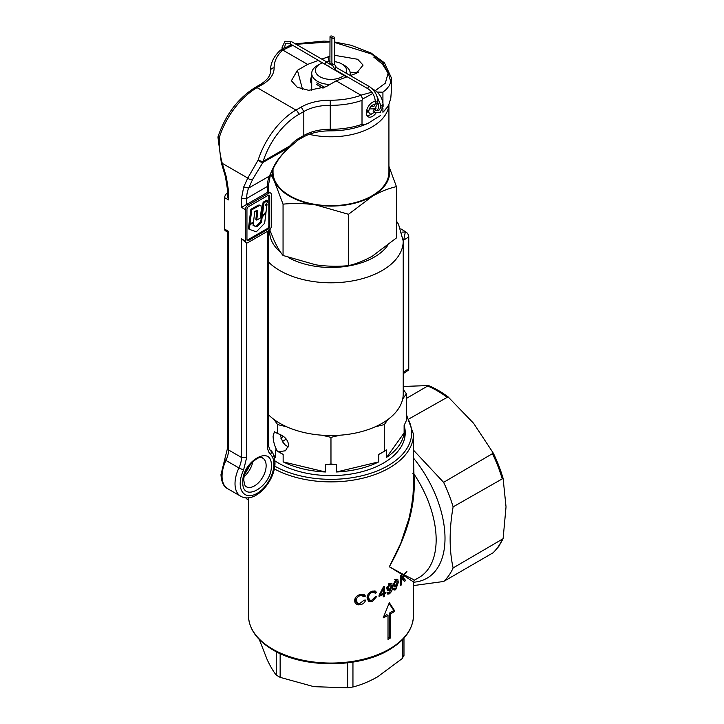 <?xml version="1.0" encoding="UTF-8"?>
<svg xmlns="http://www.w3.org/2000/svg" width="724" height="724" viewBox="0 0 724 724"><rect width="100%" height="100%" fill="white"/><g stroke="black" fill="none" stroke-linecap="round" stroke-linejoin="round"><path stroke-width="1.09" d="M332.506 36.969A1.285 0.742 0 0 0 332.578 36.725A1.285 0.742 0 0 0 332.207 36.2A1.285 0.742 0 0 0 330.805 36.037A1.285 0.742 0 0 0 330.017 36.725A1.285 0.742 0 0 0 330.388 37.25A1.285 0.742 0 0 0 331.99 37.349M336.986 70.997L337.665 71.35L337.004 70.871M332.035 65.305L325.809 61.92C324.804 63.278 324.723 63.911 325.556 63.83M346.588 76.979L290.505 44.028A1.285 0.742 -60 0 1 290.306 42.997A1.285 0.742 -60 0 1 291.148 41.865L285.003 41.259L282.079 47.404L282.089 49.16M332.289 37.069A1.285 0.742 0 0 0 331.909 37.594A1.285 0.742 0 0 0 332.705 38.282A1.285 0.742 0 0 0 334.108 38.119A1.285 0.742 0 0 0 334.479 37.594A1.285 0.742 0 0 0 333.692 36.915A1.285 0.742 0 0 0 332.289 37.069M366.679 110.691L368.869 111.958A5.131 2.968 120 0 0 369.901 113.777A5.131 2.968 120 0 0 372.471 113.523L370.389 114.718A8.073 4.661 -60 0 1 366.869 115.351M310.623 81.016L311.718 81.649M316.741 84.545L323.04 88.183M374.96 104.844A5.131 2.968 120 0 0 371.249 106.084A5.131 2.968 120 0 0 368.869 110.862L366.625 110.681M372.471 113.523A5.131 2.968 120 0 0 376.046 107.957M310.714 79.35L311.718 79.93M316.777 82.844L324.714 87.432M366.407 112.139L368.869 111.958M322.261 62.934A15.584 8.996 0 0 0 319.954 64.038L319.954 64.038A15.584 8.996 0 0 0 319.954 76.762A15.584 8.996 0 0 0 342 76.762A15.584 8.996 0 0 0 343.9 75.432M317.356 65.531L319.954 64.038L317.356 65.531A19.258 11.113 180 0 0 311.718 73.395A19.258 11.113 180 0 0 329.9 84.491M345.882 73.034A15.584 8.996 0 0 0 342 64.038L344.588 65.531A19.258 11.113 180 0 1 350.226 73.395A19.258 11.113 180 0 1 349.927 75.368M342 64.038A15.584 8.996 0 0 0 334.479 61.63M330.017 61.413A15.584 8.996 0 0 0 326.415 61.793M273.029 169.244L273.029 172.212A57.947 33.458 0 0 0 308.795 203.127A57.947 33.458 0 0 0 371.946 195.869A57.947 33.458 0 0 0 388.924 172.212L388.924 104.953M388.924 166.276L396.426 186.62L396.426 237.952L372.471 256.061C364.253 260.685 356.262 263.871 348.516 265.618C337.827 266.704 326.913 266.441 315.782 264.83L283.057 255.491C280.197 252.061 277.274 247.192 274.287 240.875L269.726 229.807M396.426 186.62C388.571 188.412 380.58 191.598 372.471 196.177L348.516 214.286L348.516 265.618M348.516 214.286L315.782 204.937C304.632 203.326 293.718 203.073 283.057 204.159L283.057 255.491M283.057 204.159L274.287 180.982L270.785 174.158M388.924 166.873A58.68 33.883 180 0 1 372.471 196.177A58.68 33.883 180 0 1 315.782 204.937A58.68 33.883 180 0 1 274.287 180.982A58.68 33.883 180 0 1 272.351 170.728M403.784 655.383L402.363 658.451L377.656 676.804C369.213 681.574 360.977 684.967 352.95 686.976L347.638 687.8L313.89 686.669L280.143 677.356L276.251 675.112C273.292 671.374 270.278 666.243 267.21 659.718L259.292 639.491M277.328 451.106L276.704 450.753A73.35 42.345 0 0 0 279.102 452.21A73.35 42.345 0 0 0 283.147 454.373L277.328 451.106C274.749 446.672 273.328 441.712 273.084 436.228L274.414 431.73L277.645 433.595L277.636 424.608L277.645 433.595C284.279 435.748 287.944 439.622 288.65 445.206L285.428 450.79L278.387 451.713M276.188 450.428L275.355 449.876L275.355 457.36A73.35 42.345 180 0 1 274.152 456.536M288.433 446.907L285.392 445.16L282.776 442.083L279.944 434.337M273.898 419.395L277.636 424.608L286.668 426.771A72.255 41.711 180 0 1 279.88 423.314A72.255 41.711 180 0 1 273.898 419.395A72.255 41.711 180 0 1 268.514 414.78M268.514 262.061A72.255 41.711 180 0 0 279.88 270.586A72.255 41.711 180 0 0 358.624 279.627A72.255 41.711 180 0 0 403.223 241.092L403.223 393.82A72.255 41.711 180 0 1 402.662 399.033L406.399 393.82L406.399 420.49L406.399 393.811A75.423 43.549 180 0 1 406.399 393.82L403.223 389.394M404.119 432.934A73.35 42.345 180 0 1 386.589 457.36L404.119 432.934L404.119 425.441L406.399 420.49A75.423 43.549 0 0 0 406.399 420.481M386.589 457.36L386.589 449.876L384.308 451.278L384.299 424.608L384.308 451.278A75.423 43.549 0 0 0 384.308 451.278L378.797 454.373L378.797 461.858A73.35 42.345 180 0 1 336.479 471.985L336.479 464.491L330.977 464.03L330.968 437.359L330.977 464.03A75.423 43.549 0 0 0 330.977 464.03L325.465 464.491L325.465 471.985A73.35 42.345 180 0 1 283.147 461.858L283.147 454.373M330.977 437.359A75.423 43.549 180 0 1 330.968 437.359L340.009 435.205A72.255 41.711 180 0 1 321.945 435.205L330.968 437.359M384.308 424.608L388.046 419.395A72.255 41.711 180 0 1 375.276 426.771L384.299 424.608M273.545 454.835L275.355 457.36M283.147 461.858L325.465 471.985M336.479 471.985L378.797 461.858M321.945 435.205A72.255 41.711 180 0 1 286.668 426.771M375.276 426.771A72.255 41.711 180 0 1 340.009 435.205M402.662 399.033A72.255 41.711 180 0 1 388.046 419.395M280.903 438.246A62.345 36.001 180 0 1 283.491 436.364M378.797 454.373A73.35 42.345 0 0 0 385.24 450.753L385.756 450.428M325.465 464.491A73.35 42.345 0 0 0 336.479 464.491M404.39 231.092L405.25 232.323L403.702 240.133L403.702 371.901L408.761 368.652L408.761 236.893A4.009 2.317 60 0 0 405.92 231.979L400.77 228.811M408.761 368.652A4.009 2.317 60 0 1 408.001 370.444L404.282 372.923L403.702 371.901A7.34 4.235 180 0 0 403.223 372.236M405.92 231.979L401.929 232.123M404.327 426.029A74.264 42.879 180 0 1 383.494 463.061L383.494 463.061A74.264 42.879 180 0 1 278.459 463.061A74.264 42.879 180 0 1 274.93 460.88M413.639 581.046L413.495 582.214A87.106 50.291 60 0 0 445.007 538.348A87.106 50.291 60 0 0 413.504 458.093L413.947 474.003C416.146 503.044 407.938 533.968 389.322 566.756L403.558 574.557L406.897 571.444L404.092 574.847L413.947 579.788M360.615 595.508C357.864 596.268 356.461 597.861 356.407 600.296L357.375 603.011L359.629 603.662L364.072 600.169L365.629 600.096C364.905 602.477 363.24 603.988 360.652 604.63L358.299 604.848L356.262 604.16L355.031 602.603L354.624 600.63C354.905 597.418 356.914 595.327 360.652 594.386L364.208 594.63L365.43 596.096L363.882 596.802L362.688 595.544L359.321 594.766M383.267 594.495L379.05 596.368L379.05 595.246L383.467 586.856L384.399 586.404L384.417 592.82L385.657 592.196L385.657 593.309L384.417 593.933L384.417 596.304L383.267 596.866L383.267 594.495L382.2 593.87M372.335 592.277C369.873 593.3 368.643 594.992 368.643 597.363L369.448 599.97L371.448 600.495L375.358 596.694L376.733 596.504L372.362 601.391L370.236 601.78L368.453 601.192L367.086 597.825C367.249 594.676 369.014 592.449 372.362 591.146L375.475 591.137L376.552 592.522L375.195 593.336L374.172 592.169L372.335 592.277L371.032 591.526M388.01 639.364A82.518 47.639 0 0 0 389.322 638.622A82.518 47.639 0 0 0 390.607 637.862L390.607 613.907A82.518 47.639 0 0 0 394.87 611.128L389.322 602.685L383.195 617.871A82.518 47.639 0 0 0 388.01 615.409L388.01 639.364M389.322 593.861L387.711 594.096L386.951 592.73L387.992 592.051L389.431 592.802L391.385 587.798L389.376 590.313L388.299 590.657L387.458 590.386L386.779 588.512L389.322 583.752L390.227 583.318L391.856 583.779L392.39 586.666C392.661 589.454 391.666 591.834 389.412 593.816L389.322 593.861M387.15 592.196L389.322 592.856M412.924 581.553L403.711 575.49L402.997 577.363L405.567 580.376L404.58 581.544L402.426 578.829L401.377 581.426L401.386 584.856L400.508 585.671L400.499 575.77L401.368 574.965L401.377 579.87L403.205 575.182L389.322 566.756L400.779 543.262L408.933 518.637L411.522 506.492L413.033 494.764L413.495 484.41L413.495 434.246A82.518 47.639 180 0 1 389.322 467.93A82.518 47.639 180 0 1 274.324 468.89M398.309 582.395L395.675 589.743L394.1 590.096L393.494 588.82L394.426 588.078L395.693 588.73L397.422 583.589L394.734 586.657L393.965 586.458L393.34 584.612L395.775 579.553L396.969 579.064L397.838 579.535L398.309 582.395L397.005 581.644M393.53 588.187L395.693 588.73M248.45 499.877L246.911 498.99A7.34 4.235 -60 0 1 245.843 497.813M403.711 575.49L404.092 574.847M403.558 574.557L403.205 575.182M406.399 398.426L428.472 385.548A98.853 57.069 60 0 1 448.066 396.852L473.614 423.314L493.306 453.143A98.853 57.069 60 0 1 503.099 478.383L506.031 506.863L503.099 538.71L498.8 546.421L493.162 552.81M409.214 418.771L448.066 396.852M493.306 453.143L443.604 482.356A99.025 57.169 60 0 1 453.115 506.872L503.099 478.383M503.099 538.71L453.115 567.951A99.025 57.169 60 0 1 443.604 581.481L493.306 552.647M443.604 482.356L413.495 450.147M413.495 585.58L443.604 581.481M453.115 567.951C449.151 549.851 449.151 529.497 453.115 506.872M428.472 385.548L403.223 386.462M282.46 441.577A62.345 36.001 180 0 1 286.288 439.088M412.924 473.415L413.947 474.003A82.518 47.639 -120 0 1 436.156 539.715A82.518 47.639 -120 0 1 419.06 577.49L414.409 580.177L413.495 581.761L413.495 615.418C413.06 629.029 404.879 640.541 388.942 649.944C358.597 668.333 303.347 668.333 273.002 649.944C257.065 640.541 248.884 629.029 248.45 615.418A82.518 47.639 0 0 0 272.622 649.102A82.518 47.639 0 0 0 389.322 649.102A82.518 47.639 0 0 0 413.495 615.418M388.01 637.88L389.322 637.129L389.322 613.165L390.607 613.907M389.322 637.129L390.607 637.862M383.847 616.332L386.734 614.667L388.01 615.409M389.322 613.165L393.865 610.549L389.041 603.436M393.865 610.549L394.87 611.128M400.499 580.919L401.377 581.426M400.508 584.359L401.386 584.856M401.911 578.53L402.426 578.829M403.277 580.793L404.264 579.634L405.567 580.376M402.49 577.064L402.997 577.363M404.264 579.634L402.363 577.381M400.499 579.363L401.377 579.87M394.381 589.001L395.675 589.743M394.354 585.49L395.648 586.241M395.874 585.001L397.322 581.671L396.499 580.214L394.336 583.969L394.752 585.173L395.874 585.001M393.042 583.218L394.336 583.969M394.598 579.725L395.892 580.476M388.109 593.065L389.412 593.816M390.933 587.535L391.385 587.798M387.059 589.906L388.082 589.562L389.376 590.313M391.096 585.915L392.39 586.666M389.63 589.083L391.268 585.87L390.336 584.349L387.892 587.942L388.417 589.209L389.63 589.083M386.598 587.191L387.892 587.942M388.354 583.816L389.648 584.567M383.258 592.151L384.417 592.82M379.548 594.341L380.245 594.739L383.267 593.372L383.258 588.911L380.245 594.739M382.607 588.54L383.258 588.911M383.267 595.644L384.417 596.304M379.186 595.01L380.046 594.63M383.114 588.829L383.114 587.562M384.625 592.712L385.657 593.309M383.123 593.182L384.363 592.558M383.267 593.273L384.417 593.933M383.123 594.404L383.123 593.445M368.163 600.929L371.059 600.639L372.362 601.391M373.901 592.594L375.258 591.779L374.77 590.893M375.258 591.779L376.552 592.522M368.516 599.499L367.349 596.612L368.643 597.363M355.937 603.897L359.348 603.879L360.652 604.63M362.579 596.06L364.127 595.354L365.43 596.096M357.747 603.273L355.321 601.029L355.475 597.68M355.113 599.553L356.407 600.296M249.97 224.024L251.771 209.824L259.165 205.688L260.957 205.634L261.418 208.711L260.251 218.096L256.758 220.105L257.825 210.72L256.676 210.458L254.812 211.526L253.481 221.997L249.97 224.024L249.065 223.499L250.857 209.299L258.242 205.173L259.961 205.055M251.771 209.824L250.857 209.299M256.758 220.105L255.853 219.58L256.92 210.331M266.007 212.585L262.142 217.182L261.536 222.168L256.911 226.883L253.065 225.508L253.418 222.711L249.916 224.739L249.002 224.214L248.423 228.802L249.328 229.327L256.287 231.816L264.64 223.282L266.007 212.585L265.536 212.313M249.916 224.739L249.328 229.327M261.835 215.933L260.622 221.644L256.006 226.359L253.092 225.318M262.142 217.182L261.228 216.648M261.536 222.168L260.622 221.644M256.911 226.883L256.006 226.359M253.418 222.711L252.839 222.368M249.653 223.834L249.002 224.214M267.011 204.494L265.21 205.535L267.247 202.584L267.5 200.747L266.586 200.222L263.12 202.222L261.364 215.662L262.278 216.186L266.079 211.661L267.011 204.494L266.233 204.05M267.5 200.747L264.025 202.747L263.12 202.222M264.025 202.747L262.278 216.186M268.74 195.073A2.199 1.267 -60 0 1 268.83 195.634L268.83 225.879A2.199 1.267 -60 0 1 267.283 228.576L247.572 239.952A2.199 1.267 -60 0 1 247.038 240.151M268.731 230.612L247.988 242.585A3.665 2.118 -60 0 1 246.151 242.766A3.665 2.118 -60 0 1 245.391 241.092L245.391 209.643A3.665 2.118 -60 0 1 247.988 205.154L268.731 193.181A3.665 2.118 -60 0 1 270.568 193A3.665 2.118 -60 0 1 271.328 194.675L271.328 226.114A3.665 2.118 -60 0 1 268.731 230.612M268.731 193.181L267.437 192.43L267.437 186.439L268.514 184.946L268.514 191.806L241.499 207.399L245.391 209.643M269.771 196.168L269.771 226.422A2.199 1.267 -60 0 1 268.215 229.11L248.504 240.495A2.199 1.267 -60 0 1 247.4 240.603A2.199 1.267 -60 0 1 246.947 239.59L246.947 209.345A2.199 1.267 -60 0 1 248.504 206.657L268.215 195.272A2.199 1.267 -60 0 1 269.31 195.163A2.199 1.267 -60 0 1 269.771 196.168L268.83 195.634M246.151 242.766L241.499 238.848L245.391 241.092M224.648 229.11L228.531 231.354L227.463 231.979L225.408 230.793A3.665 2.118 -60 0 1 224.648 229.11L224.648 197.67A3.665 2.118 -60 0 1 227.236 193.181L227.463 193.046M302.523 89.324L297.428 70.3L307.637 64.409L282.731 50.047A56.852 32.824 0 0 0 274.134 67.821C274.097 74.328 270.161 79.912 262.314 84.581L257.065 87.622A58.68 33.883 120 0 0 219.282 137.542C218.956 146.483 219.951 155.09 222.268 163.352L226.34 176.991L228.531 190.928L227.463 189.435L227.463 196.304L228.531 199.915L224.648 197.67M377.838 102.898A8.616 4.978 -60 0 1 378.562 105.813A8.616 4.978 -60 0 1 377.412 110.591M376.028 112.989A8.616 4.978 -60 0 1 368.154 116.79A8.616 4.978 -60 0 1 366.371 112.844A8.616 4.978 -60 0 1 375.267 101.46M321.782 59.124L330.017 56.155M334.479 55.296L357.683 59.268L363.077 65.088L356.452 73.296L350.316 75.595M358.235 72.527L350.126 72.237M311.718 75.984A8.616 4.978 120 0 0 310.614 80.654A8.616 4.978 120 0 0 311.718 84.056M372.751 93.514L362.67 98.989L362.009 100.392A60.517 34.942 180 0 1 330.207 105.333A36.68 21.177 0 0 0 303.808 111.532L298.56 114.573A55.015 31.766 120 0 0 263.138 161.371A3.665 2.118 60 0 1 262.939 162.411L260.694 161.995L258.178 160.004A58.68 33.883 -60 0 1 295.962 110.075L301.22 107.043C309.311 102.518 318.985 100.238 330.253 100.22A56.852 32.824 0 0 0 361.041 95.26L336.162 80.88L325.954 86.771L308.723 90.319L297.265 87.251L291.401 80.744L297.428 70.3M390.779 98.084L391.485 89.64L390.779 98.337L388.417 105.975L382.924 112.274A60.517 34.942 0 0 0 388.688 104.853M390.87 82.174L388.489 73.83L382.435 64.119L373.765 57.087M390.688 98.6L388.417 105.975M391.485 89.64L391.485 78.083L391.041 81.559L389.259 85.713L386.435 89.26L382.924 92.21L382.924 102.609M382.924 108.347L382.924 112.274M252.757 179.118L248.685 188.05L269.428 176.077L273.5 167.135A3.665 2.769 24.5 0 0 274.45 166.122L278.432 159.506C279.265 158.339 282.478 153.741 289.935 147.062L262.939 162.411L252.757 179.118A3.665 2.769 -155.5 0 1 247.771 178.077L258.178 160.004A3.665 1.05 -162.2 0 0 263.138 161.371L290.125 145.786A25.675 14.824 -60 0 1 298.56 138.528L303.808 135.497A36.68 21.177 180 0 1 330.207 129.288A60.517 34.942 0 0 0 362.009 124.347L363.864 124.908L368.317 123.152L380.29 115.659M382.924 92.21L377.123 92.048M362.009 124.347L362.009 100.392M362.67 98.989L361.041 95.26M282.731 50.047L280.405 50.227L283.057 48.599L291.908 44.834M280.405 50.227L280.161 50.427C273.835 56.318 270.604 62.979 270.459 70.4A60.517 34.942 180 0 0 270.459 70.843L270.459 71.35M218.15 136.293A3.665 3.665 0 0 0 217.969 137.334L219.282 137.542A3.665 1.05 -162.2 0 1 218.15 136.293C225.743 114.446 238.106 98.156 255.228 87.441A3.665 2.118 -120 0 1 257.065 87.622L295.962 110.075A3.665 2.118 -120 0 1 298.56 114.573M241.499 207.399L241.499 198.421L243.698 187.018L247.771 178.077L222.268 163.352A3.665 1.14 163.4 0 1 221.345 162.909L217.969 137.334M274.45 166.122L269.428 176.077A36.68 21.177 60 0 0 267.437 186.439L246.685 198.421L241.499 198.421M273.5 167.135C276.767 160.438 282.242 153.669 289.926 146.827A3.665 2.118 60 0 0 290.125 145.786A3.665 0.896 40.2 0 1 290.333 146.655L297.799 140.203L303.048 137.171C310.478 132.999 319.537 130.881 330.225 130.845C343.574 130.881 355.674 128.591 366.543 123.976M307.637 64.409L318.524 60.345M347.049 76.807L336.162 80.88M382.743 105.804L382.743 106.853A1.285 0.742 180 0 1 380.924 106.853A1.285 0.742 180 0 1 380.553 106.328C380.543 107.939 380 109.243 378.914 110.256C377.494 110.691 376.091 110.51 374.697 109.704M373.141 111.342A1.285 0.742 -60 0 1 374.055 109.767M382.743 104.301L382.743 105.351A1.285 0.742 180 0 1 380.924 105.351A1.285 0.742 180 0 1 380.553 104.826L376.453 95.025M374.96 90.826L374.055 90.31A1.285 0.742 120 0 0 373.774 90.518M290.505 44.028C289.111 43.223 287.7 43.042 286.288 43.476C285.681 43.232 285.138 44.544 284.65 47.404L284.27 47.929A1.285 0.742 180 0 1 282.876 48.092A1.285 0.742 180 0 1 282.079 47.404M370.706 106.681L373.629 106.627C374.724 105.623 375.267 104.319 375.267 102.708A1.285 0.742 0 0 0 376.064 103.387A1.285 0.742 0 0 0 377.457 103.224L377.838 101.206C377.358 94.998 374.552 90.138 369.412 86.618L336.434 67.576L334.479 64.201L334.479 37.594M375.267 102.708L375.267 101.206A1.285 0.742 0 0 0 376.064 101.894A1.285 0.742 0 0 0 377.457 101.731L377.838 101.206M375.267 101.206C374.815 95.975 372.435 91.848 368.127 88.844A1.285 0.742 -60 0 1 367.937 87.812A1.285 0.742 -60 0 1 368.769 86.681L369.412 86.618M335.791 69.739C334.624 69.712 334.624 69.015 335.791 67.64A1.285 0.742 -60 0 1 336.434 67.576M332.289 63.676C331.728 64.698 332.325 65.051 334.108 64.726A1.285 0.742 0 0 0 334.479 64.201M330.388 63.151L330.388 64.201L332.207 64.201M327.8 65.685L328.705 66.219M388.842 105.134A57.947 33.458 180 0 1 371.946 126.999A57.947 33.458 180 0 1 309.148 134.329M358 72.644A50.617 29.222 0 0 0 356.688 72.183M276.251 675.112L276.251 651.718M347.638 687.8L347.638 662.84M280.143 653.609L280.143 677.356M402.363 658.451L402.363 639.79M352.95 662.098L352.95 686.976M269.826 230.078A61.25 35.358 0 0 0 280.677 252.287M288.433 257.554A61.25 35.358 0 0 0 387.666 245.49M403.223 240.477A7.34 4.235 180 0 1 403.702 240.133L408.761 236.893M446.817 397.06A99.025 57.169 -120 0 0 427.784 386.082M502.139 478.573A99.025 57.169 -120 0 0 492.628 454.048M492.628 553.181A99.025 57.169 -120 0 0 502.139 539.642M274.776 466.175A80.69 46.58 0 0 0 375.313 471.668A80.69 46.58 0 0 0 406.399 416.2M257.635 213.272L256.73 212.747M257.156 206.72L256.251 206.195M247.988 205.154L246.685 204.403L246.685 198.421A36.68 21.177 -120 0 1 248.685 188.05L243.698 187.018M268.83 225.879L269.771 226.422M267.283 228.576L268.215 229.11M247.572 239.952L248.504 240.495M228.531 190.928L228.531 199.915M228.531 231.354L228.531 449.966L241.499 457.45L241.499 238.848M246.685 242.938L246.685 457.45L243.581 470.03A23.838 13.765 120 0 0 240.205 483.65A23.838 13.765 120 0 0 257.065 493.388A23.838 13.765 120 0 0 273.916 464.184A23.838 13.765 120 0 0 270.55 454.455C268.504 452.428 267.464 449.441 267.437 445.468L267.437 231.354M242.802 482.157C241.916 461.414 272.206 443.93 271.328 465.686C272.206 486.419 241.916 503.913 242.802 482.157M246.685 457.45L241.499 457.45A18.335 10.588 120 0 1 238.911 467.93L225.942 460.446A27.503 15.883 120 0 0 222.051 476.166A27.503 15.883 120 0 0 227.752 488.754L240.712 496.248A27.503 15.883 -60 0 1 235.019 483.65A27.503 15.883 -60 0 1 238.911 467.93L243.581 470.03M228.531 449.966A3.665 2.118 180 0 1 227.463 448.464L224.702 459.478L225.942 460.446A18.335 10.588 -60 0 0 228.531 449.966M329.167 61.459L327.927 56.825M252.803 461.758A16.507 9.53 -60 0 1 244.404 476.32M246.214 486.718A16.507 9.53 120 0 0 258.939 482.293A16.507 9.53 120 0 0 266.142 465.686A16.507 9.53 120 0 0 262.721 458.129C258.848 453.722 242.893 469.061 243.87 480.655C244.739 485.388 245.517 487.406 246.214 486.718M270.55 454.455C271.654 452.545 271.482 451.052 270.025 449.966M262.314 84.581L260.486 84.4C270.722 77.83 270.486 72.699 270.468 71.106A36.68 21.177 0 0 0 270.459 70.843C270.676 69.024 271.907 68.011 274.134 67.821M330.253 100.22L330.253 130.166M360.95 95.188L371.837 92.21M374.978 90.898L385.349 83.133L388.136 73.015L382.724 62.662L371.62 54.065L334.479 42.399M330.017 41.92L296.116 44.3M292.767 45.331L282.849 50.101M303.048 137.171L303.808 135.497L303.808 111.532L301.22 107.043M226.34 176.991L225.417 176.547L227.463 189.435M298.56 138.528A3.665 2.118 60 0 1 297.799 140.203M267.437 445.468L268.514 443.975L268.514 230.739M291.066 44.354L288.677 46.019M374 112.247L380.2 112.473L383.114 106.328L383.114 104.826C382.643 98.618 379.838 93.758 374.697 90.238L372.299 88.862M369.376 108.926L374.914 108.853L377.838 102.708M329.891 64.246L330.017 36.725M380.553 106.328L380.553 104.826M368.127 88.844L335.149 69.803L331.909 64.201L331.909 37.594M326.361 61.757L291.79 41.802M329.565 66.798L318.062 60.508M311.157 83.251L311.718 83.577M311.718 90.382L311.718 73.395M350.226 75.54L350.226 73.395M403.974 638.079L403.974 655.962M404.327 425.006L404.327 439.459M403.223 241.092L398.526 224.268L396.426 221.037M403.223 373.792L404.282 372.923M248.45 615.418L248.45 497.777M248.45 468.853L248.45 466.98M406.399 414.517L413.495 434.246M393.503 584.449L394.806 585.2M395.557 579.544L396.852 580.295M387.123 588.458L388.417 589.209M389.44 583.707L390.743 584.458M373.068 591.508L374.362 592.259M368.516 599.49L369.81 600.241M361.638 594.911L362.932 595.653M259.943 205.046L260.857 205.571M268.514 191.806L270.568 193M227.463 231.979L227.463 448.464M240.712 496.248C255.201 504.411 275.31 480.781 274.993 462.69C274.206 455.541 272.704 451.423 270.495 450.319C270.197 451.233 267.943 444.943 268.514 443.975M227.752 488.754C223.725 486.836 221.472 482.139 220.974 474.673L224.702 459.478M270.459 71.495L270.459 70.4M391.485 78.083L384.471 62.852L371.086 53.024L351.031 45.241L334.479 41.974M330.017 41.485L324.071 41.087L295.283 43.82M225.417 176.547L221.345 162.909M268.514 184.946L270.378 175.063M250.721 463.939L245.246 473.424M260.486 84.4L255.228 87.441"/></g></svg>

